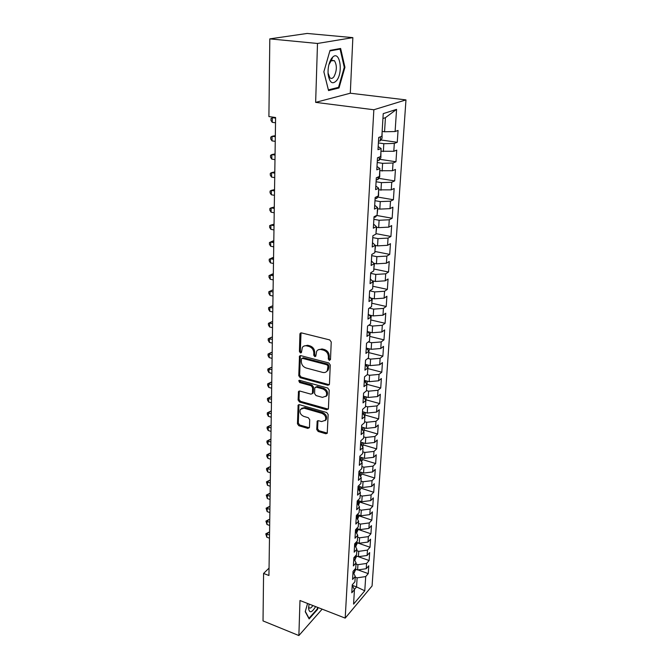 <?xml version="1.0" encoding="UTF-8"?>
<svg xmlns="http://www.w3.org/2000/svg" width="669" height="669" viewBox="0 0 669 669"><rect width="100%" height="100%" fill="white"/><g stroke="black" fill="none" stroke-linecap="round" stroke-linejoin="round"><path stroke-width="1" d="M329.34 360.407L330.494 359.546L331.239 341.984L329.717 339.919L301.493 332.903L300.13 333.396L299.904 334.166L299.428 351.509L300.473 352.923L301.426 352.58L302.329 347.462C303.358 345.998 304.813 345.472 306.72 345.881L309.036 346.467C312.038 347.554 313.636 349.728 313.828 352.973L313.753 355.214L314.798 356.636L315.776 356.276L316.68 351.225C317.725 349.703 319.23 349.151 321.195 349.569L323.553 350.171C326.589 351.267 328.203 353.458 328.379 356.719L328.287 358.977L329.34 360.407M316.73 429.515L318.176 431.48L325.811 433.755L327.225 433.278L328.161 414.504L326.689 412.505L299.469 404.703L298.123 405.155L297.446 423.786L298.876 425.735L307.924 428.428L309.463 427.357L309.722 419.664L308.275 417.699L303.751 416.377C300.473 414.78 299.344 412.447 300.373 409.403L304.002 408.174L321.898 413.333C325.201 414.905 326.355 417.222 325.36 420.283L321.58 421.587L318.586 420.717L317.181 421.186L316.73 429.515L317.591 428.812L319.038 430.777L327.317 433.086M268.938 575.499L275.595 117.51L268.905 116.582L269.808 38.877L317.499 43.468L315.643 102.365L373.846 109.758L345.196 618.123L299.98 600.511L298.876 635.55L263.026 620.916L263.578 573.442L268.938 575.499M327.827 385.227L329.265 384.708L329.449 384.056L330.26 364.981L328.755 362.941L300.858 355.665L299.495 356.151L298.767 375.719L300.23 377.709L327.827 385.227L329.324 384.608M329.198 390.044L328.412 408.659L326.807 409.779L299.545 402.002L298.098 400.037L298.508 391.524L299.854 391.056L310.876 394.141L312.264 393.656L312.448 392.996L312.632 387.719L311.16 385.72L299.645 382.551L298.759 380.678L299.704 380.352L327.71 388.02L329.198 390.044M373.846 109.758L405.974 99.898L372.073 585.96L345.196 618.123M380.862 139.963L397.261 142.288L398.055 130.447L395.103 131.525L396.566 109.373L383.228 113.638L381.857 136.317L378.704 137.463L377.985 149.714L381.121 148.501L380.636 156.563L377.5 157.809L376.789 169.851L379.908 168.538L379.432 176.449L376.321 177.803L375.618 189.636L378.721 188.215L378.253 196L375.158 197.455L374.473 209.088L377.55 207.566L377.09 215.209L374.021 216.773L373.344 228.204L376.396 226.582L375.945 234.1L372.892 235.756L372.232 246.995L375.267 245.289L374.824 252.681L371.788 254.429L371.136 265.476L374.155 263.678L373.72 270.945L370.71 272.785L370.066 283.648L373.068 281.766L372.633 288.916L369.639 290.839L369.004 301.527L371.989 299.553L371.563 306.586L368.586 308.593L367.967 319.105L370.927 317.056L370.509 323.98L367.557 326.062L366.947 336.407L369.89 334.274L369.48 341.09L366.537 343.247L365.935 353.424L368.862 351.217L368.46 357.923L365.542 360.156L364.948 370.174L367.858 367.9L367.457 374.489L364.555 376.798L363.969 386.657L366.863 384.307L366.47 390.805L363.585 393.18L363.016 402.889L365.884 400.472L365.5 406.861L362.631 409.303L362.071 418.861L364.923 416.377L364.546 422.674L361.695 425.175L361.143 434.582L363.978 432.04L363.602 438.237L360.775 440.804L360.223 450.07L363.05 447.469L362.682 453.574L359.863 456.199L359.32 465.323L362.13 462.655L361.762 468.668L358.969 471.352L358.433 480.342L361.227 477.624L360.867 483.545L358.082 486.288L357.555 495.135L360.332 492.359L359.981 498.196L357.213 500.989L356.694 509.711L359.454 506.885L359.111 512.63L356.36 515.481L355.849 524.07L358.592 521.193L358.25 526.854L355.515 529.756L355.013 538.219L357.739 535.292L357.397 540.878L354.679 543.822L354.185 552.159L356.895 549.19L356.569 554.693L353.859 557.687L353.374 565.907L356.067 562.888L355.741 568.307L353.056 571.343L352.571 579.446L355.256 576.385L354.93 581.737L352.254 584.815L351.785 592.801L354.445 589.698L352.228 585.233M397.261 142.288L394.317 143.425L393.798 151.294L380.954 151.236M379.791 159.314L395.956 161.764L396.734 150.124L393.798 151.294M395.956 161.764L393.021 163.002L392.511 170.737L379.775 170.712M378.738 178.339L394.668 180.906L395.438 169.458L392.511 170.737M394.668 180.906L391.75 182.244L391.248 189.854L378.621 189.862M377.692 197.054L393.397 199.738L394.158 188.474L391.248 189.854M393.397 199.738L390.504 201.168L390.01 208.644L379.8 209.104L377.483 208.695M376.655 215.468L392.151 218.253L392.895 207.181L390.01 208.644M392.151 218.253L389.274 219.775L388.789 227.134L378.662 227.636L376.363 227.209M375.97 233.64L390.93 236.475L391.658 225.578L388.789 227.134M390.93 236.475L388.062 238.089L387.585 245.322L377.542 245.874L375.259 245.431M374.899 251.452L389.718 254.396L390.445 243.675L387.585 245.322M389.718 254.396L386.874 256.093L386.406 263.218L376.438 263.812L373.728 263.26M373.837 268.988L388.538 272.032L389.241 261.487L386.406 263.218M388.538 272.032L385.704 273.813L385.244 280.821L375.351 281.465L372.106 280.771M372.792 286.24L387.368 289.393L388.062 279.006L385.244 280.821M387.368 289.393L384.558 291.249L384.098 298.148L374.28 298.826L370.567 297.998M371.763 303.224L386.222 306.469L386.908 296.258L384.098 298.148M386.222 306.469L383.421 308.409L382.969 315.199L373.235 315.919L369.104 314.965M370.76 319.941L385.085 323.286L385.762 313.226L382.969 315.199M385.085 323.286L382.308 325.301L381.865 331.983L372.198 332.744L367.707 331.665M369.79 336.407L383.973 339.844L384.642 329.942L381.865 331.983M383.973 339.844L381.205 341.926L380.77 348.499L371.178 349.302L366.378 348.114M368.862 352.63L382.877 356.142L383.529 346.391L380.77 348.499M382.877 356.142L380.126 358.291L379.699 364.772L370.174 365.608L365.291 364.354M367.942 368.602L381.798 372.19L382.442 362.59L379.699 364.772M381.798 372.19L379.064 374.406L378.646 380.786L369.188 381.664L364.346 380.377M367.03 384.341L380.736 387.995L381.372 378.537L378.646 380.786M380.736 387.995L378.018 390.278L377.6 396.558L368.218 397.47L363.409 396.157M366.135 399.845L379.683 403.566L380.31 394.25L377.6 396.558M379.683 403.566L376.982 405.907L376.572 412.096L367.256 413.041L362.489 411.703M365.249 415.115L378.654 418.903L379.273 409.729L376.572 412.096M378.654 418.903L375.97 421.311L375.568 427.399L366.319 428.377L361.586 427.014M363.618 431.497L364.362 430.175L377.642 434.005L378.244 424.974L375.568 427.399M377.642 434.005L374.966 436.472L374.565 442.477L365.391 443.488L360.691 442.092M363.468 444.969L376.639 448.891L377.232 439.985L374.565 442.477M376.639 448.891L373.979 451.416L373.586 457.328L364.471 458.374L359.813 456.952M362.581 459.57L375.652 463.558L376.237 454.786L373.586 457.328M375.652 463.558L373.009 466.142L372.625 471.971L363.568 473.042L358.952 471.595M361.712 473.961L374.682 478.017L375.259 469.37L372.625 471.971M374.682 478.017L372.048 480.643L371.671 486.388L362.682 487.492L358.283 486.087M360.85 488.144L373.72 492.267L374.297 483.737L371.671 486.388M373.72 492.267L371.103 494.943L370.735 500.604L361.804 501.733L357.781 500.42M360.006 502.126L372.775 506.308L373.344 497.903L370.735 500.604M372.775 506.308L370.174 509.034L369.806 514.62L360.942 515.774L357.263 514.545M359.169 515.908L371.847 520.148L372.399 511.869L369.806 514.62M371.847 520.148L369.255 522.924L368.895 528.426L360.089 529.605L356.736 528.46M358.341 529.497L370.927 533.795L371.479 525.633L368.895 528.426M370.927 533.795L368.351 536.622L367.992 542.049L359.253 543.253L356.192 542.183M357.53 542.902L370.024 547.259L370.559 539.206L367.992 542.049M370.024 547.259L367.465 550.127L367.105 555.471L358.425 556.7L355.64 555.713M354.654 560.162L356.736 556.098L369.129 560.53L369.664 552.586L367.105 555.471M369.129 560.53L366.579 563.44L366.236 568.709L357.606 569.963L355.088 569.051M358.015 569.904L368.251 573.617L368.778 565.782L366.236 568.709M368.251 573.617L365.717 576.569L364.772 590.794L353.575 604.124L354.445 589.698M355.256 576.385L353.015 571.978M352.287 585.342L356.569 586.93L357.129 577.832L355.206 577.13M365.717 576.569L357.129 577.832M364.772 590.794L356.569 586.93L354.353 589.506M356.067 562.888L353.809 558.54M357.606 569.963L357.932 564.678L356 563.984M366.579 563.44L357.932 564.678M356.895 549.19L354.62 544.901M358.425 556.7L358.751 551.34L356.811 550.654M367.465 550.127L358.751 551.34M357.739 535.292L355.431 531.069M359.253 543.253L359.588 537.817L357.622 537.14M368.351 536.622L359.588 537.817M358.592 521.193L356.268 517.037M360.089 529.605L360.432 524.095L358.459 523.426M369.255 522.924L360.432 524.095M359.454 506.885L357.104 502.795M360.942 515.774L361.285 510.179L359.295 509.519M370.174 509.034L361.285 510.179M360.332 492.359L357.957 488.345M361.804 501.733L362.155 496.064L360.148 495.411M371.103 494.943L362.155 496.064M361.227 477.624L358.827 473.677M362.682 487.492L363.033 481.739L361.017 481.095M372.048 480.643L363.033 481.739M362.13 462.655L359.705 458.783M363.568 473.042L363.928 467.196L361.896 466.569M373.009 466.142L363.928 467.196M363.05 447.469L360.599 443.672M364.471 458.374L364.839 452.445L362.782 451.826M373.979 451.416L364.839 452.445M363.978 432.04L361.511 428.336M365.391 443.488L365.759 437.467L363.685 436.865M374.966 436.472L365.759 437.467M364.923 416.377L362.431 412.756M366.319 428.377L366.696 422.273L364.605 421.679M375.97 421.311L366.696 422.273M365.884 400.472L363.367 396.934M367.256 413.041L367.641 406.844L365.542 406.259M376.982 405.907L367.641 406.844M366.863 384.307L364.312 380.87M368.218 397.47L368.602 391.181L366.487 390.604M378.018 390.278L368.602 391.181M367.858 367.9L365.282 364.546M369.188 381.664L369.581 375.276L367.248 374.657M379.064 374.406L369.581 375.276M368.862 351.217L366.261 347.972M370.174 365.608L370.576 359.119L367.816 358.417M380.126 358.291L370.576 359.119M369.89 334.274L367.256 331.122M371.178 349.302L371.588 342.712L368.343 341.918M381.205 341.926L371.588 342.712M370.927 317.056L368.268 314.012M372.198 332.744L372.608 326.046L368.836 325.159M382.308 325.301L372.608 326.046M371.989 299.553L369.296 296.618M373.235 315.919L373.653 309.12L369.288 308.125M383.421 308.409L373.653 309.12M373.068 281.766L370.342 278.94M374.28 298.826L374.707 291.918L369.673 290.814M384.558 291.249L374.707 291.918M374.155 263.678L371.404 260.969M375.351 281.465L375.786 274.432L370.668 273.362M385.704 273.813L375.786 274.432M375.267 245.289L372.482 242.705M376.438 263.812L376.873 256.67L371.721 255.633M386.874 256.093L376.873 256.67M376.396 226.582L373.586 224.123M377.542 245.874L377.985 238.616L372.784 237.62M388.062 238.089L377.985 238.616M377.55 207.566L374.699 205.241M378.662 227.636L379.114 220.26L373.871 219.307M389.274 219.775L379.114 220.26M378.721 188.215L375.836 186.024M379.8 209.104L380.26 201.603L374.966 200.683M390.504 201.168L380.26 201.603M379.908 168.538L376.99 166.481M380.962 190.255L381.43 182.629L376.087 181.751M391.75 182.244L381.43 182.629M381.121 148.501L378.169 146.603M382.141 171.088L382.618 163.328L377.224 162.5M393.021 163.002L382.618 163.328M383.337 151.587L383.822 143.701L378.386 142.915M394.317 143.425L383.822 143.701M269.047 568.106L263.578 573.442M298.876 635.55L322.149 609.15M315.643 102.365L350.297 93.217L352.856 37.631L317.499 43.468M352.856 37.631L307.138 33.45L269.808 38.877M350.297 93.217L405.974 99.898M395.103 131.525L384.558 131.76L385.428 117.677L382.936 118.497M384.558 131.76L382.15 131.433M396.566 109.373L385.428 117.677M339.007 87.965L344.936 67.276L340.63 48.461L330.026 50.384L323.863 71.817L328.546 90.574L339.007 87.965L337.025 87.731M307.564 603.463L305.24 611.7L309.128 618.9L317.558 609.409L318.084 607.561M330.218 359.78L329.165 358.35L329.257 356.1C329.081 352.831 327.476 350.656 324.432 349.553L323.553 350.171M318.218 349.82L322.082 348.959L324.432 349.553M303.885 346.09L307.623 345.279L309.939 345.865C312.933 346.952 314.53 349.118 314.723 352.362L314.639 354.595L315.684 356.017M301.017 332.861L300.339 350.899L301.376 352.312M300.348 355.624L299.662 375.083L301.134 377.073L328.696 384.575M327.986 366.202L326.932 364.772L302.472 358.367L301.518 358.701L301.301 361.544C301.51 364.73 303.082 366.871 306.034 367.967L322.684 372.407C324.682 372.859 326.213 372.298 327.258 370.743L327.986 366.202L328.864 365.567L327.81 364.137L326.932 364.772M302.045 358.341L303.375 357.748L327.81 364.137M326.673 371.487L328.136 370.099L328.763 367.917L327.885 368.552M328.864 365.567L328.763 367.917M299.319 391.014L298.984 399.368L300.431 401.333L328.303 409.135M312.331 393.523L313.335 392.335L313.51 387.067L312.047 385.068L300.54 381.907L299.645 382.551M299.536 380.318L300.54 381.907M322.45 397.378L326.255 396.031C327.308 392.87 326.146 390.504 322.784 388.923L316.362 387.15L314.965 387.644L314.773 388.313L314.589 393.589L316.052 395.588L322.45 397.378M325.912 396.508L327.124 395.354C328.17 392.201 327.016 389.835 323.654 388.263L322.784 388.923M315.643 387.142L317.24 386.498L323.654 388.263M317.967 420.667L317.591 428.812M325.075 420.692L326.221 419.588C327.208 416.528 326.062 414.211 322.767 412.639L321.898 413.333M301.552 408.324L304.88 407.505L322.767 412.639M298.926 404.653L298.324 423.101L299.754 425.041L309.379 427.784M344.251 67.201L344.936 67.276M317.064 609.216L317.558 609.409M382.108 132.111L382.049 138.274L380.226 140.866L378.487 141.184M378.805 137.421L380.092 136.961M275.586 118.095L272.325 117.652L272.258 122.327L275.511 122.787M273.78 117.259L270.995 118.572L270.97 120.445L272.258 122.327M380.929 151.704L380.87 157.75L379.055 160.368L377.333 160.719M275.327 135.665L272.082 136.267L272.015 140.875L275.243 141.36M275.31 136.744L272.082 136.267L270.761 137.128L270.736 138.968L272.015 140.875M379.766 170.971L379.708 176.909L377.91 179.551L376.195 179.928M275.059 153.937L271.84 154.581L271.781 159.122L274.976 159.632M275.043 155.091L271.84 154.581L270.535 155.392L270.51 157.207L271.781 159.122M336.842 80.305C343.331 71.909 339.743 50.242 332.786 57.041L331.59 58.395C328.889 62.635 327.726 67.962 328.128 74.376C329.658 82.956 332.56 84.93 336.842 80.305M328.036 72.971L329.85 77.729C331.188 78.917 332.56 78.566 333.973 76.684C336.959 70.646 337.117 65.311 334.433 60.687L331.172 60.762L328.889 64.692M329.859 50.944L340.095 49.088L344.276 67.301L338.522 87.355L328.387 89.88L323.871 71.792M338.213 48.904L340.095 49.088M317.658 607.393L317.181 609.083L309.011 618.273L305.315 611.433M309.078 604.057L308.593 608.648C309.546 613.406 311.879 612.729 315.609 606.599M308.652 606.624L309.178 607.845C310.132 608.589 311.353 607.82 312.849 605.52M378.621 189.921L378.57 195.749L376.781 198.409L375.075 198.818M274.8 171.916L271.606 172.619L271.547 177.084L274.716 177.62M274.783 173.154L271.606 172.619L270.309 173.371L270.284 175.153L271.547 177.084M376.697 215.41L375.669 216.957L373.979 217.4M377.115 214.774L377.768 208.745M274.541 189.611L271.371 190.372L271.313 194.763L274.457 195.331M274.524 190.933L271.371 190.372L270.084 191.066L270.067 192.823L271.313 194.763M374.949 234.643L373.11 235.639M376.011 233.013L376.655 227.268M274.29 207.039L271.137 207.85L271.079 212.182L274.206 212.767M274.273 208.435L271.137 207.85L269.866 208.494L269.841 210.225L271.079 212.182M374.924 250.95L375.552 245.481M274.039 224.207L270.912 225.06L270.861 229.325L273.956 229.935M274.022 225.67L270.912 225.06L269.649 225.654L269.632 227.36L270.861 229.325M373.862 268.595L374.464 263.41M273.797 241.108L270.694 242.011L270.636 246.209L273.713 246.844M273.772 242.646L270.694 242.011L269.44 242.554L272.994 240.94M270.636 246.209L269.415 244.235L269.44 242.554M372.809 285.964L373.402 281.047M273.554 257.757L270.468 258.711L270.418 262.842L273.47 263.502M273.529 259.363L270.468 258.711L269.231 259.204L272.751 257.582M270.418 262.842L269.206 260.851L269.231 259.204M371.78 303.065L372.349 298.399M273.32 274.156L270.259 275.151L270.201 279.224L273.236 279.901M273.295 275.829L270.259 275.151L269.022 275.603L272.526 273.981M270.201 279.224L269.005 277.225L269.022 275.603M370.76 319.891L371.312 315.475M273.077 290.313L272.291 290.129L270.042 291.349L269.992 295.363L272.994 296.066M273.052 292.044L270.042 291.349L268.821 291.751L272.291 290.129M269.992 295.363L268.796 293.357L268.821 291.751M369.756 336.465L370.292 332.284M272.852 306.235L272.066 306.042L269.833 307.314L269.783 311.269L272.768 311.988M272.827 308.024L269.833 307.314L268.62 307.673L272.066 306.042M269.783 311.269L268.603 309.245L268.62 307.673M368.77 352.772L369.288 348.833M272.626 321.923L271.848 321.73L269.624 323.043L269.574 326.94L272.542 327.676M272.592 323.779L269.624 323.043L268.42 323.353L271.848 321.73M269.574 326.94L268.403 324.908L268.42 323.353M367.799 368.836L368.301 365.132M272.4 337.377L271.631 337.184L269.423 338.539L269.373 342.377L272.316 343.138M272.367 339.292L268.227 338.815L271.631 337.184M269.373 342.377L268.21 340.345L268.227 338.815M366.846 384.658L367.331 381.171M272.174 352.613L271.413 352.412L269.222 353.817L269.172 357.597L272.091 358.375M272.149 354.587L268.035 354.043L271.413 352.412M269.172 357.597L268.018 355.557L268.035 354.043M365.826 400.38L366.378 396.968M271.957 367.632L271.196 367.432L269.03 368.87L268.98 372.6L271.873 373.394M364.664 398.749L364.229 398.147M271.932 369.664L267.851 369.062L271.196 367.432M268.98 372.6L267.834 370.551L267.851 369.062M364.705 416.059L365.433 412.53M271.739 382.442L270.987 382.233L268.829 383.713L268.779 387.393L271.656 388.204M363.685 414.571L363.602 413.651L363.066 413.668M271.714 384.524L267.667 383.864L270.987 382.233M268.779 387.393L267.642 385.336L267.667 383.864M364.362 430.175L364.505 427.859M271.53 397.043L270.786 396.826L268.637 398.348L268.595 401.969L271.447 402.797M362.665 430.067L362.698 428.854L361.937 428.971M271.497 399.167L267.483 398.465L270.786 396.826M268.595 401.969L267.458 399.911L267.483 398.465M362.548 446.7L363.459 445.077L363.585 442.953M271.321 411.435L270.577 411.218L268.453 412.773L268.403 416.352L271.238 417.197M361.636 445.278L361.804 443.84L360.834 444.032M271.288 413.618L267.299 412.857L270.577 411.218M268.403 416.352L267.282 414.278L267.299 412.857M361.511 461.669L362.573 459.754L362.69 457.83M271.112 425.626L270.376 425.409L268.261 426.998L268.219 430.527L271.029 431.388M360.591 460.205L360.926 458.6L359.755 458.867M271.087 427.859L267.123 427.039L270.376 425.409M268.219 430.527L267.107 428.453L267.123 427.039M360.491 476.412L361.695 474.221L361.804 472.481M270.912 439.625L270.184 439.399L268.077 441.03L268.035 444.509L270.828 445.378M359.546 474.865L360.064 473.142L358.843 473.435M270.878 441.9L266.948 441.038L270.184 439.399M268.035 444.509L266.931 442.426L266.948 441.038M359.496 490.937L360.834 488.479L360.926 486.932M270.711 453.431L269.983 453.206L267.901 454.87L267.851 458.298L270.627 459.185M358.509 489.273L359.211 487.484L357.99 487.785M270.677 455.756L266.772 454.845L269.983 453.206M267.851 458.298L266.755 456.216L266.772 454.845M358.517 505.246L360.064 501.165M270.519 467.054L269.791 466.82L267.717 468.517L267.675 471.896L270.435 472.799M357.489 503.456L358.375 501.608L357.154 501.926M270.477 469.412L266.597 468.459L269.791 466.82M267.675 471.896L266.58 469.805L266.597 468.459M359.211 515.189L357.555 519.336M270.318 480.493L269.599 480.25L267.541 481.981L267.5 485.318L270.234 486.229M356.493 517.438L357.539 515.54L356.334 515.866M270.284 482.893L266.429 481.889L269.599 480.25M267.5 485.318L266.429 481.889M358.375 529.02L356.569 533.151M270.125 493.747L269.415 493.505L267.366 495.261L267.324 498.556L270.042 499.484M355.515 531.211L356.728 529.271L355.707 529.547M270.092 496.189L266.262 495.144L269.415 493.505M267.324 498.556L266.262 495.144M357.547 542.659L355.607 546.757M269.933 506.826L269.231 506.575L267.199 508.365L267.148 511.618L269.85 512.554M354.62 544.767L355.364 544.457L355.657 542.768M269.9 509.301L266.103 508.214L269.231 506.575M267.148 511.618L266.103 508.214M269.749 519.729L269.047 519.479L267.023 521.293L266.981 524.504L269.666 525.458M353.834 558.105L355.18 556.223M269.716 522.246L265.936 521.118L269.047 519.479M266.981 524.504L265.936 521.118M355.933 569.352L353.717 573.366M269.565 532.465L268.863 532.215L266.856 534.054L266.814 537.224L269.482 538.185M353.165 571.226L354.436 569.787M269.523 535.016L265.777 533.845L268.863 532.215M266.814 537.224L265.777 533.845M329.257 356.1L328.379 356.719M322.082 348.959L321.195 349.569M314.639 354.595L313.753 355.214M314.723 352.362L313.828 352.973M309.939 345.865L309.036 346.467M307.623 345.279L306.72 345.881M300.339 350.899L299.428 351.509M300.824 333.58L299.904 334.166M329.165 358.35L328.287 358.977M301.134 377.073L300.23 377.709M299.662 375.083L298.767 375.719M300.189 356.268L299.286 356.878M303.375 357.748L302.472 358.367M327.668 409.094L326.807 409.779M300.431 401.333L299.545 402.002M298.984 399.368L298.098 400.037M299.202 391.541L298.315 392.201M313.335 392.335L312.448 392.996M313.51 387.067L312.632 387.719M312.047 385.068L311.16 385.72M317.24 386.498L316.362 387.15M317.875 421.11L317.014 421.805M304.88 407.505L304.002 408.174M308.785 427.725L307.924 428.428M299.754 425.041L298.876 425.735M298.324 423.101L297.446 423.786M298.826 405.146L297.939 405.815M326.656 433.044L325.811 433.755M319.038 430.777L318.176 431.48M380.276 140.799L380.51 136.81M379.106 160.309L379.298 157.09M377.96 179.484L378.102 177.026M376.823 198.342L376.931 196.619M375.719 216.89L375.777 215.878M369.798 315.76L369.832 315.132M368.77 332.928L368.828 331.933M367.758 349.837L367.833 348.474M366.754 366.47L366.863 364.756M365.776 382.844L365.901 380.795M364.814 398.958L364.956 396.583M363.861 414.83L364.02 412.137M362.924 430.46L363.108 427.449M362.004 445.847L362.205 442.544M361.093 461.008L361.31 457.412M360.198 475.935L360.432 472.063M359.32 490.645L359.571 486.497M358.45 505.137L358.718 500.721M357.313 503.147L357.815 503.314M357.606 519.244L357.882 514.745M356.268 516.986L356.987 517.221M356.786 532.917L357.054 528.569M355.456 530.693L356.167 530.935M355.983 546.389L356.234 542.199M354.654 544.206L355.364 544.457M355.189 559.677L355.406 555.972M353.96 557.57L354.57 557.787M354.403 572.781L354.595 569.603M300.958 332.869L300.13 333.396M300.256 355.64L299.495 356.151M328.136 370.099L327.258 370.743M299.168 391.039L298.508 391.524M313.142 392.996L312.264 393.656M299.235 380.335L298.759 380.678M327.124 395.354L326.255 396.031M317.783 420.709L317.181 421.186M326.221 419.588L325.36 420.283M298.75 404.686L298.123 405.155M331.172 60.762L332.786 57.041M330.478 60.277L334.433 60.687M328.053 73.406L328.128 74.376M308.585 607.586L308.593 608.648"/></g></svg>
